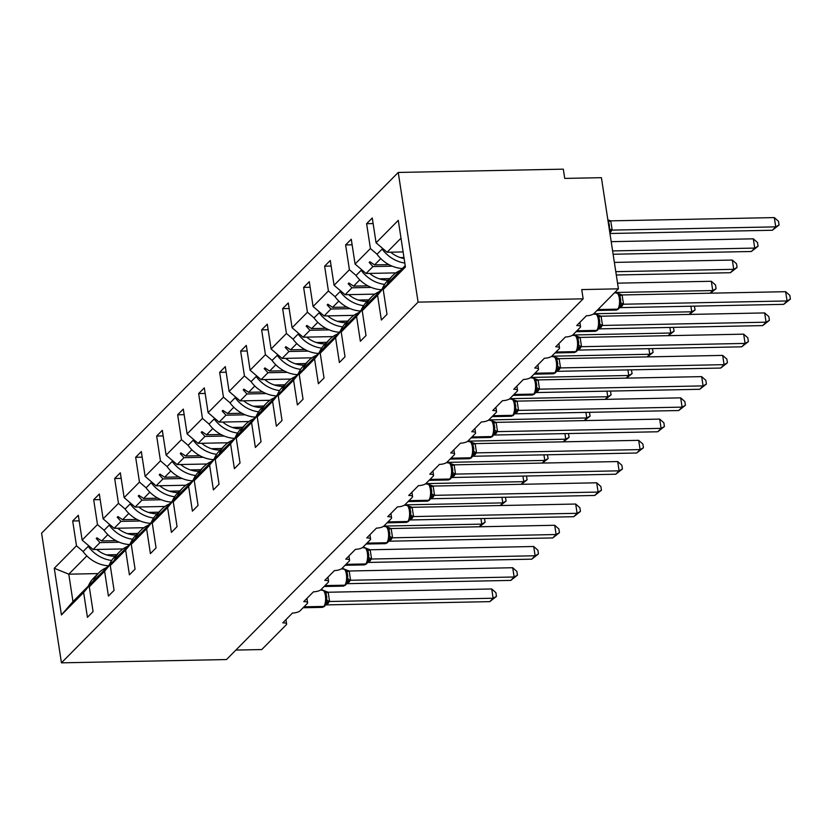 <?xml version="1.0" encoding="UTF-8"?>
<svg xmlns="http://www.w3.org/2000/svg" width="832" height="832" viewBox="0 0 832 832"><rect width="100%" height="100%" fill="white"/><g stroke="black" fill="none" stroke-linecap="round" stroke-linejoin="round"><path stroke-width="1.25" d="M398.247 172.453L563.306 169.156L564.73 178.412L601.411 177.684L618.415 288.839L581.734 289.578L583.149 298.834L418.09 302.13L398.247 172.453L41.6 533.166L61.443 662.844L418.09 302.13M618.415 288.839L593.923 313.612A5.918 1.862 -8.7 0 1 586.404 315.765L576.711 325.562A5.918 1.862 171.3 0 1 580.549 326.716A5.918 1.862 171.3 0 1 580.195 327.496L572.926 334.849A5.918 1.862 -8.7 0 1 565.406 337.002L555.714 346.798A5.918 1.862 171.3 0 1 559.551 347.942A5.918 1.862 171.3 0 1 559.198 348.733L551.928 356.086A5.918 1.862 -8.7 0 1 544.409 358.238L534.716 368.035A5.918 1.862 171.3 0 1 538.554 369.179A5.918 1.862 171.3 0 1 538.2 369.97L530.93 377.312A5.918 1.862 -8.7 0 1 523.411 379.465L513.729 389.272A5.918 1.862 171.3 0 1 517.556 390.416A5.918 1.862 171.3 0 1 517.202 391.196L509.943 398.549A5.918 1.862 -8.7 0 1 502.424 400.702L492.731 410.498A5.918 1.862 171.3 0 1 496.569 411.653A5.918 1.862 171.3 0 1 496.215 412.433L488.946 419.786A5.918 1.862 -8.7 0 1 481.426 421.938L471.734 431.735A5.918 1.862 171.3 0 1 475.571 432.879A5.918 1.862 171.3 0 1 475.218 433.67L467.948 441.022A5.918 1.862 -8.7 0 1 460.429 443.175L450.736 452.972A5.918 1.862 171.3 0 1 454.574 454.116A5.918 1.862 171.3 0 1 454.22 454.906L446.95 462.259A5.918 1.862 -8.7 0 1 439.431 464.402L429.738 474.209A5.918 1.862 171.3 0 1 433.576 475.353A5.918 1.862 171.3 0 1 433.222 476.143L425.963 483.486A5.918 1.862 -8.7 0 1 418.434 485.638L408.751 495.446A5.918 1.862 171.3 0 1 412.578 496.59A5.918 1.862 171.3 0 1 412.235 497.37L404.966 504.722A5.918 1.862 -8.7 0 1 397.446 506.875L387.754 516.672A5.918 1.862 171.3 0 1 391.591 517.816A5.918 1.862 171.3 0 1 391.238 518.606L383.968 525.959A5.918 1.862 -8.7 0 1 376.449 528.112L366.756 537.909A5.918 1.862 171.3 0 1 370.594 539.053A5.918 1.862 171.3 0 1 370.24 539.843L362.97 547.196A5.918 1.862 -8.7 0 1 355.451 549.338L345.758 559.146A5.918 1.862 171.3 0 1 349.596 560.29A5.918 1.862 171.3 0 1 349.242 561.08L341.973 568.422A5.918 1.862 -8.7 0 1 334.454 570.575L324.771 580.382A5.918 1.862 171.3 0 1 328.598 581.526A5.918 1.862 171.3 0 1 328.245 582.306L320.986 589.659A5.918 1.862 -8.7 0 1 313.466 591.812L303.774 601.609A5.918 1.862 171.3 0 1 307.611 602.763A5.918 1.862 171.3 0 1 307.258 603.543L299.988 610.896A5.918 1.862 -8.7 0 1 292.469 613.049L282.776 622.846A5.918 1.862 171.3 0 1 286.614 623.99L285.948 619.642M122.949 548.933L93.142 549.536L99.986 542.61L119.257 542.225M79.196 520.853L72.686 520.978L78.333 515.268L82.139 540.093L93.142 549.536M88.774 586.217L83.626 592.488L87.422 617.313L93.08 611.603L89.274 586.778L104.624 571.251L109.772 564.98M104.437 570.024L97.344 576.95L89.274 586.778M143.946 527.706L114.14 528.299L120.983 521.373L140.254 520.988M100.183 499.616L93.683 499.741L99.33 494.031L103.126 518.856L114.14 528.299M104.624 571.251L108.42 596.086L114.078 590.366L110.271 565.542L125.622 550.025L130.77 543.743M125.434 548.787L118.342 555.714L110.271 565.542M164.944 506.47L135.138 507.062L141.981 500.136L161.252 499.751M121.181 478.379L114.67 478.514L120.328 472.794L124.124 497.619L135.138 507.062M125.622 550.025L129.418 574.85L135.065 569.13L131.269 544.305L146.609 528.788L151.767 522.506M146.432 527.55L139.329 534.477L131.269 544.305M185.931 485.233L156.135 485.826L162.978 478.91L182.25 478.525M142.178 457.142L135.668 457.278L141.326 451.558L145.122 476.382L156.135 485.826M146.609 528.788L150.415 553.613L156.062 547.893L152.266 523.068L167.606 507.551L172.754 501.28M167.43 506.314L160.326 513.25L152.266 523.068M206.929 463.996L177.122 464.589L183.976 457.673L203.247 457.288M163.176 435.916L156.666 436.041L162.313 430.321L166.119 455.146L177.122 464.589M167.606 507.551L171.402 532.376L177.06 526.666L173.264 501.831L188.604 486.314L193.752 480.043M188.417 485.087L181.324 492.014L173.264 501.831M227.926 442.759L198.12 443.362L204.963 436.436L224.234 436.051M184.163 414.679L177.663 414.804L183.31 409.094L187.106 433.919L198.12 443.362M188.604 486.314L192.4 511.139L198.058 505.43L194.251 480.605L209.602 465.088L214.75 458.806M209.414 463.85L202.322 470.777L194.251 480.605M248.924 421.533L219.118 422.126L225.961 415.199L245.232 414.814M205.161 393.442L198.65 393.578L204.308 387.858L208.104 412.682L219.118 422.126M209.602 465.088L213.398 489.913L219.045 484.193L215.249 459.368L230.589 443.851L235.747 437.57M230.412 442.614L223.309 449.54L215.249 459.368M269.911 400.296L240.115 400.889L246.958 393.973L266.23 393.578M226.158 372.206L219.648 372.341L225.306 366.621L229.102 391.446L240.115 400.889M230.589 443.851L234.395 468.676L240.042 462.956L236.246 438.131L251.586 422.614L256.745 416.343M251.41 421.377L244.306 428.314L236.246 438.131M290.909 379.059L261.113 379.652L267.956 372.736L287.227 372.351M247.156 350.979L240.646 351.104L246.303 345.384L250.099 370.209L261.113 379.652M251.586 422.614L255.382 447.439L261.04 441.719L257.244 416.894L272.584 401.378L277.732 395.106M272.397 400.15L265.304 407.077L257.244 416.894M311.906 357.822L282.1 358.426L288.954 351.499L308.214 351.114M268.154 329.742L261.643 329.867L267.29 324.158L271.097 348.982L282.1 358.426M272.584 401.378L276.38 426.202L282.038 420.493L278.242 395.668L293.582 380.151L298.73 373.87M293.394 378.914L286.302 385.84L278.242 395.668M332.904 336.596L303.098 337.189L309.941 330.262L329.212 329.878M289.141 308.506L282.641 308.641L288.288 302.921L292.084 327.746L303.098 337.189M293.582 380.151L297.378 404.976L303.035 399.256L299.229 374.431L314.579 358.914L319.727 352.633M314.392 357.677L307.299 364.603L299.229 374.431M353.902 315.359L324.095 315.952L330.938 309.026L350.21 308.641M310.138 287.269L303.628 287.404L309.286 281.684L313.082 306.509L324.095 315.952M314.579 358.914L318.375 383.739L324.022 378.019L320.226 353.194L335.566 337.678L340.725 331.406M335.39 336.44L328.286 343.377L320.226 353.194M374.889 294.122L345.093 294.715L351.936 287.799L371.207 287.414M331.136 266.042L324.626 266.167L330.283 260.447L334.079 285.272L345.093 294.715M335.566 337.678L339.373 362.502L345.02 356.782L341.224 331.958L356.564 316.441L361.712 310.17M356.387 315.214L349.284 322.14L341.224 331.958M395.886 272.886L366.08 273.489L372.934 266.562L392.205 266.178M352.134 244.806L345.623 244.93L351.27 239.221L355.077 264.046L366.08 273.489M356.564 316.441L360.36 341.266L366.018 335.556L362.222 310.731L377.562 295.214L381.358 320.039L387.015 314.319L383.209 289.494L405.423 267.03L398.278 220.345L376.074 242.809L387.078 252.252L401.003 238.17M377.374 293.977L370.282 300.903L362.222 310.731M403.104 251.93L387.078 252.252M376.074 242.809L372.268 217.984L366.621 223.704L370.417 248.529L377.062 254.218M405.194 265.585L391.279 279.666L383.209 289.494M235.872 650.073L261.768 649.553L286.26 624.78A5.918 1.862 171.3 0 0 286.614 623.99M98.051 573.581L68.786 574.174L72.977 601.588L61.422 614.952L54.278 568.266L76.482 545.802L72.686 520.978M76.482 545.802L83.127 551.502M116.75 554.663L106.392 554.871M82.139 540.093L97.479 524.576L93.683 499.741M97.479 524.576L104.114 530.265M137.748 533.426L127.39 533.634M103.126 518.856L118.477 503.339L114.67 478.514M118.477 503.339L125.112 509.028M158.746 512.19L148.387 512.398M124.124 497.619L139.464 482.102L135.668 457.278M139.464 482.102L146.11 487.802M179.743 490.963L169.385 491.171M145.122 476.382L160.462 460.866L156.666 436.041M160.462 460.866L167.107 466.565M200.741 469.726L190.372 469.934M166.119 455.146L181.459 439.629L177.663 414.804M181.459 439.629L188.105 445.328M221.728 448.49L211.37 448.698M187.106 433.919L202.457 418.402L198.65 393.578M202.457 418.402L209.092 424.091M242.726 427.253L232.367 427.461M208.104 412.682L223.454 397.166L219.648 372.341M223.454 397.166L230.09 402.865M263.723 406.026L253.365 406.234M229.102 391.446L244.442 375.929L240.646 351.104M244.442 375.929L251.087 381.628M284.721 384.79L274.362 384.998M250.099 370.209L265.439 354.692L261.643 329.867M265.439 354.692L272.085 360.391L277.867 354.786M305.718 363.553L295.35 363.761M271.097 348.982L286.437 333.466L282.641 308.641M286.437 333.466L293.072 339.154M326.706 342.316L316.347 342.524M292.084 327.746L307.434 312.229L303.628 287.404M307.434 312.229L314.07 317.918M347.703 321.09L337.345 321.298M313.082 306.509L328.422 290.992L324.626 266.167M328.422 290.992L335.067 296.691M368.701 299.853L358.342 300.061M334.079 285.272L349.419 269.755L345.623 244.93M349.419 269.755L356.065 275.454M389.698 278.616L379.33 278.824M61.422 614.952L83.626 592.488M355.077 264.046L370.417 248.529M115.939 540.654L101.639 540.935L107.848 534.664M104.187 570.024L109.377 564.772L110.448 565.323M101.639 540.935L96.918 537.805L96.242 538.481L99.986 542.61M136.926 519.418L122.637 519.698L128.846 513.427M125.185 548.787L130.374 543.546M122.637 519.698L117.915 516.568L117.239 517.244L120.983 521.373M157.924 498.181L143.634 498.472L149.843 492.19M146.172 527.561L151.372 522.309M143.634 498.472L138.913 495.331L138.237 496.007L141.981 500.136M178.922 476.944L164.632 477.235L170.83 470.964M167.17 506.324L172.359 501.072M164.632 477.235L159.9 474.094L159.234 474.781L162.978 478.91M199.919 455.718L185.63 455.998L191.828 449.727M188.167 485.087L193.357 479.835M185.63 455.998L180.898 452.868L180.232 453.544L183.976 457.673M220.917 434.481L206.617 434.762L212.826 428.49M209.165 463.85L214.354 458.609L215.426 459.16M206.617 434.762L201.895 431.631L201.219 432.307L204.963 436.436M241.904 413.244L227.614 413.535L233.823 407.254M230.162 442.624L235.352 437.372M227.614 413.535L222.893 410.394L222.217 411.07L225.961 415.199M262.902 392.007L248.612 392.298L254.81 386.017M251.15 421.387L256.35 416.135M248.612 392.298L243.89 389.158L243.214 389.844L246.958 393.973M283.899 370.781L269.61 371.062L275.808 364.79M272.147 400.15L277.337 394.898L278.408 395.45M269.61 371.062L264.878 367.921L264.212 368.607L267.956 372.736M304.897 349.544L290.597 349.825L296.806 343.554M293.145 378.914L298.334 373.662L299.406 374.223M290.597 349.825L285.875 346.694L285.199 347.37L288.954 351.499M325.894 328.307L311.594 328.588L317.803 322.317M314.142 357.687L319.332 352.435M311.594 328.588L306.873 325.458L306.197 326.134L309.941 330.262M346.882 307.07L332.592 307.362L338.801 301.08M335.14 336.45L340.33 331.198M332.592 307.362L327.87 304.221L327.194 304.907L330.938 309.026M367.879 285.844L353.59 286.125L359.788 279.854M356.127 315.214L361.327 309.962M353.59 286.125L348.858 282.984L348.192 283.67L351.936 287.799M388.877 264.607L374.587 264.888L380.786 258.617M403.967 257.514L400.327 257.587M377.125 293.977L382.314 288.725L383.386 289.286M382.71 288.933L377.562 295.214M374.587 264.888L369.855 261.758L369.19 262.434L372.934 266.562M373.121 223.569L366.621 223.704M54.278 568.266L68.786 574.174L86.85 555.901M72.977 601.588L88.379 586.009M61.443 662.844L226.502 659.547L583.149 298.834M370.833 262.402L369.19 262.434M349.835 283.639L348.192 283.67M328.838 304.866L327.194 304.907M307.85 326.102L306.197 326.134M286.853 347.339L285.199 347.37M265.855 368.576L264.212 368.607M244.858 389.802L243.214 389.844M223.87 411.039L222.217 411.07M202.873 432.276L201.219 432.307M181.875 453.513L180.232 453.544M160.878 474.75L159.234 474.781M139.88 495.976L138.237 496.007M118.893 517.213L117.239 517.244M97.895 538.45L96.242 538.481M774.311 217.589L778.492 221.291L779.064 224.994L772.366 230.256L775.726 226.855L774.311 217.589L610.761 220.854L612.186 230.048A4.347 1.789 9 0 1 609.419 228.238L609.263 224.567L607.974 220.574M608.535 221.728L608.348 221.291A4.347 0.811 -25.1 0 0 610.792 220.927M779.064 224.994L775.726 226.855L612.009 230.121L609.835 232.752M772.366 230.256L609.95 233.501M607.859 219.877L610.761 220.854M612.009 230.121L609.502 230.599M404.81 263.078A31.585 27.622 -135.3 0 1 382.138 249.08L382.845 248.612M402.303 268.518A31.585 27.622 -135.3 0 1 377.021 254.259L382.138 249.08M404.123 258.554A26.842 23.483 -135.3 0 1 390.666 252.179M785.647 291.689L789.838 295.402L790.4 299.104L787.072 300.955L783.702 304.356L619.986 307.632L623.355 304.221L787.072 300.955L785.647 291.689L622.097 294.954L623.522 304.221M619.133 308.079A1.976 1.726 -135.3 0 1 618.769 308.682L619.882 306.946L620.766 300.04L619.882 295.828L617.864 293.394L622.097 294.954M618.249 293.405L614.567 292.729M619.642 304.98L623.355 304.221M790.4 299.104L783.702 304.356M400.525 270.317A31.585 27.622 44.7 0 0 392.631 275.652L387.514 280.821A31.585 27.622 44.7 0 0 382.294 288.714L387.889 283.795M392.631 275.652A31.585 27.622 44.7 0 0 387.41 283.546M764.65 312.926L768.841 316.638L769.402 320.33L766.074 322.192L762.705 325.593L598.988 328.869L602.358 325.458L766.074 322.192L764.65 312.926L601.099 316.191L602.524 325.458M598.146 329.316A1.976 1.726 -135.3 0 1 597.771 329.919L598.884 328.182L599.768 321.266L598.697 316.628L596.877 314.631L601.099 316.191M598.884 317.065L599.768 321.35M597.251 314.642L593.486 313.966M598.645 326.206L602.358 325.458M769.402 320.33L762.705 325.593M379.527 291.543A31.585 27.622 44.7 0 0 371.634 296.889L366.517 302.058A31.585 27.622 44.7 0 0 361.296 309.951L362.388 310.513M371.634 296.889A31.585 27.622 44.7 0 0 366.413 304.782L361.296 309.951M743.662 334.162L747.843 337.865L748.405 341.567L745.077 343.418L741.707 346.83L577.99 350.095L581.36 346.694L745.077 343.418L743.662 334.162L580.112 337.428L581.526 346.694M577.148 350.542A1.976 1.726 -135.3 0 1 576.774 351.156L577.886 349.419L578.781 342.586L577.876 338.27L575.879 335.868L580.112 337.428M576.254 335.878L572.489 335.202M577.647 347.443L581.36 346.694M748.405 341.567L741.707 346.83M358.54 312.78A31.585 27.622 44.7 0 0 350.636 318.115L345.519 323.294A31.585 27.622 44.7 0 0 340.298 331.188L341.401 331.75M350.636 318.115A31.585 27.622 44.7 0 0 345.415 326.009L340.298 331.188M758.066 246.23L754.728 248.082L753.314 238.826L757.494 242.528L758.066 246.23L751.369 251.493L754.728 248.082L612.612 250.921M753.314 238.826L611.198 241.665M751.369 251.493L613.122 254.249M384.592 284.409A31.585 27.622 -135.3 0 1 361.14 270.317L361.847 269.849M381.306 289.754A31.585 27.622 -135.3 0 1 356.023 275.496L361.14 270.317M388.138 280.186A26.842 23.483 -135.3 0 1 369.668 273.416M737.069 267.467L733.741 269.318L732.316 260.052L736.507 263.765L737.069 267.467L730.371 272.719L733.741 269.318L615.784 271.679M732.316 260.052L614.37 262.413M730.371 272.719L616.294 274.997M363.594 305.646A31.585 27.622 -135.3 0 1 340.142 291.554L340.85 291.086M360.308 310.991A31.585 27.622 -135.3 0 1 335.026 296.722L340.142 291.554M367.151 301.423A26.842 23.483 -135.3 0 1 348.681 294.642M722.665 355.399L726.846 359.102L727.418 362.804L724.079 364.655L720.72 368.056L557.003 371.332L560.529 367.921L724.079 364.655L722.665 355.399L559.114 358.665L560.529 367.921M556.15 371.779A1.976 1.726 -135.3 0 1 555.776 372.393L556.889 370.646L557.783 363.813L556.878 359.497L554.882 357.105L559.114 358.665M555.256 357.105L551.502 356.439M556.65 368.68L560.362 367.931M727.418 362.804L720.72 368.056M337.542 334.017A31.585 27.622 44.7 0 0 329.638 339.352L324.532 344.521A31.585 27.622 44.7 0 0 319.311 352.414L320.403 352.986M329.638 339.352A31.585 27.622 44.7 0 0 324.418 347.246L319.311 352.414M701.667 376.626L705.848 380.338L706.42 384.041L703.082 385.892L699.722 389.293L536.006 392.569L539.375 389.158L703.082 385.892L701.667 376.626L538.117 379.902L539.531 389.158M535.153 393.016A1.976 1.726 -135.3 0 1 534.789 393.63L535.902 391.882L536.786 385.05L535.714 380.338L533.884 378.331L538.117 379.902M534.258 378.342L530.504 377.676M535.662 389.917L539.375 389.158M706.42 384.041L699.722 389.293M316.545 355.254A31.585 27.622 44.7 0 0 308.651 360.589L303.534 365.758A31.585 27.622 44.7 0 0 298.314 373.651L303.909 368.732M308.651 360.589A31.585 27.622 44.7 0 0 303.43 368.482M710.122 293.197L712.743 290.555L614.786 292.51M711.329 281.289L715.51 285.002L716.071 288.704L712.743 290.555L711.329 281.289L617.552 283.161M716.071 288.704L710.424 293.197M342.597 326.882A31.585 27.622 -135.3 0 1 319.145 312.79L319.852 312.322M339.31 332.228A31.585 27.622 -135.3 0 1 314.038 317.959L319.145 312.79M346.154 322.66A26.842 23.483 -135.3 0 1 327.683 315.879M689.125 314.434L691.746 311.792L593.778 313.747M694.408 306.145L695.084 309.93L691.746 311.792L690.893 306.207M695.084 309.93L689.426 314.434M321.599 348.119A31.585 27.622 -135.3 0 1 298.158 334.027L298.865 333.549M318.313 353.454A31.585 27.622 -135.3 0 1 293.041 339.196L298.158 334.027M325.156 343.886A26.842 23.483 -135.3 0 1 306.686 337.116M680.67 397.862L684.861 401.575L685.422 405.267L682.094 407.129L678.725 410.53L515.008 413.806L518.378 410.394L682.094 407.129L680.67 397.862L517.119 401.128L518.544 410.394M514.155 414.253A1.976 1.726 -135.3 0 1 513.791 414.856L514.904 413.119L515.788 406.214L514.717 401.565L512.897 399.568L517.119 401.128M513.271 399.578L509.506 398.902M514.665 411.154L518.378 410.394M685.422 405.267L678.725 410.53M295.547 376.48A31.585 27.622 44.7 0 0 287.654 381.826L282.537 386.994A31.585 27.622 44.7 0 0 277.316 394.888L282.911 389.969M287.654 381.826A31.585 27.622 44.7 0 0 282.433 389.719M668.138 335.67L670.748 333.018L572.78 334.984M673.41 327.371L674.086 331.167L670.748 333.018L669.895 327.444M674.086 331.167L668.429 335.66M300.602 369.346A31.585 27.622 -135.3 0 1 277.16 355.254M297.326 374.691A31.585 27.622 -135.3 0 1 272.043 360.433M304.158 365.123A26.842 23.483 -135.3 0 1 285.688 358.353M659.682 419.099L663.863 422.802L664.425 426.504L661.097 428.366L657.727 431.766L494.01 435.032L497.38 431.631L661.097 428.366L659.682 419.099L496.132 422.365L497.546 431.631M493.168 435.479A1.976 1.726 -135.3 0 1 492.794 436.093L493.906 434.356L494.79 427.44L493.719 422.802L491.899 420.805L496.132 422.365M493.906 423.238L494.79 427.523M492.274 420.815L488.509 420.139M493.667 432.38L497.38 431.631M664.425 426.504L657.727 431.766M274.55 397.717A31.585 27.622 44.7 0 0 266.656 403.052L261.539 408.231A31.585 27.622 44.7 0 0 256.318 416.125L257.41 416.686M266.656 403.052A31.585 27.622 44.7 0 0 261.435 410.946L256.318 416.125M647.14 356.907L649.761 354.255L551.793 356.21M652.423 348.608L653.089 352.404L649.761 354.255L648.898 348.681M653.089 352.404L647.442 356.897M279.614 390.582A31.585 27.622 -135.3 0 1 256.162 376.49L256.87 376.022M276.328 395.928A31.585 27.622 -135.3 0 1 251.046 381.659L256.162 376.49M283.171 386.36A26.842 23.483 -135.3 0 1 264.701 379.59M638.685 440.336L642.866 444.038L643.438 447.741L640.099 449.592L636.74 453.003L473.023 456.269L476.382 452.868L640.099 449.592L638.685 440.336L475.134 443.602L476.549 452.868M472.17 456.716A1.976 1.726 -135.3 0 1 471.796 457.33L472.909 455.582L473.803 448.76L472.898 444.434L470.902 442.042L475.134 443.602M471.276 442.042L467.511 441.376M472.67 453.617L476.382 452.868M643.438 447.741L636.74 453.003M253.562 418.954A31.585 27.622 44.7 0 0 245.658 424.289L240.542 429.468A31.585 27.622 44.7 0 0 235.321 437.362L236.423 437.923M245.658 424.289A31.585 27.622 44.7 0 0 240.438 432.182L235.321 437.362M626.142 378.134L628.763 375.492L530.795 377.447M631.426 369.845L632.091 373.641L628.763 375.492L627.91 369.918M632.091 373.641L626.444 378.134M258.617 411.819A31.585 27.622 -135.3 0 1 235.165 397.727L235.872 397.259M255.33 417.165A31.585 27.622 -135.3 0 1 230.048 402.896L235.165 397.727M262.174 407.597A26.842 23.483 -135.3 0 1 243.703 400.816M617.687 461.562L621.868 465.275L622.44 468.978L619.102 470.829L615.742 474.23L452.026 477.506L455.395 474.094L619.102 470.829L617.687 461.562L454.137 464.838L455.551 474.094M451.173 477.953A1.976 1.726 -135.3 0 1 450.809 478.566L451.911 476.819L452.806 469.986L451.734 465.275L449.904 463.278L454.137 464.838M450.278 463.278L446.524 462.613M451.682 474.854L455.395 474.094M622.44 468.978L615.742 474.23M232.565 440.19A31.585 27.622 44.7 0 0 224.661 445.526L219.554 450.694A31.585 27.622 44.7 0 0 214.334 458.588L219.929 453.669M224.661 445.526A31.585 27.622 44.7 0 0 219.44 453.419M605.145 399.37L607.766 396.729L509.798 398.684M610.428 391.082L611.094 394.867L607.766 396.729L606.913 391.154M611.094 394.867L605.446 399.37M237.619 433.056A31.585 27.622 -135.3 0 1 214.167 418.964L214.885 418.496M234.333 438.391A31.585 27.622 -135.3 0 1 209.061 424.133L214.167 418.964M241.176 428.823A26.842 23.483 -135.3 0 1 222.706 422.053M596.69 482.799L600.881 486.512L601.442 490.214L598.114 492.066L594.745 495.466L431.028 498.742L434.398 495.331L598.114 492.066L596.69 482.799L433.139 486.065L434.564 495.331M430.175 499.19A1.976 1.726 -135.3 0 1 429.811 499.793L430.924 498.056L431.808 491.15L430.737 486.502L428.906 484.505L433.139 486.065M430.924 486.938L431.808 491.223M429.291 484.515L425.526 483.839M430.685 496.09L434.398 495.331M601.442 490.214L594.745 495.466M211.567 461.417A31.585 27.622 44.7 0 0 203.674 466.762L198.557 471.931A31.585 27.622 44.7 0 0 193.336 479.825L194.428 480.386M203.674 466.762A31.585 27.622 44.7 0 0 198.453 474.656L193.336 479.825M584.158 420.607L586.768 417.955L488.8 419.921M589.43 412.318L590.106 416.104L586.768 417.955L585.915 412.381M590.106 416.104L584.449 420.597M216.622 454.293A31.585 27.622 -135.3 0 1 193.18 440.19L193.887 439.722M213.346 459.628A31.585 27.622 -135.3 0 1 188.063 445.37L193.18 440.19M220.178 450.06A26.842 23.483 -135.3 0 1 201.708 443.29M575.692 504.036L579.883 507.738L580.445 511.441L577.117 513.302L573.747 516.703L410.03 519.969L413.4 516.568L577.117 513.302L575.692 504.036L412.142 507.302L413.566 516.568M409.926 519.303L410.81 512.377L409.916 508.144L407.919 505.742L412.142 507.302M408.294 505.752L404.529 505.076M409.687 517.317L413.4 516.568M580.445 511.441L573.747 516.703M190.57 482.654A31.585 27.622 44.7 0 0 182.676 487.989L177.559 493.168A31.585 27.622 44.7 0 0 172.338 501.062L173.43 501.623M182.676 487.989A31.585 27.622 44.7 0 0 177.455 495.882L172.338 501.062M563.16 441.844L565.77 439.192L467.813 441.147M568.443 433.545L569.109 437.341L565.77 439.192L564.918 433.618M569.109 437.341L563.451 441.834M195.624 475.519A31.585 27.622 -135.3 0 1 172.182 461.427L172.89 460.959M192.348 480.865A31.585 27.622 -135.3 0 1 167.066 466.606L172.182 461.427M199.181 471.297A26.842 23.483 -135.3 0 1 180.71 464.526M554.705 525.273L558.886 528.975L559.447 532.678L556.119 534.529L552.75 537.94L389.033 541.206L392.402 537.805L556.119 534.529L554.705 525.273L391.154 528.538L392.569 537.805M388.19 541.653A1.976 1.726 -135.3 0 1 387.816 542.266L388.929 540.53L389.823 533.697L388.918 529.381L386.922 526.978L391.154 528.538M387.296 526.978L383.531 526.313M388.69 538.554L392.402 537.805M559.447 532.678L552.75 537.94M169.582 503.89A31.585 27.622 44.7 0 0 161.678 509.226L156.562 514.405A31.585 27.622 44.7 0 0 151.341 522.298L152.433 522.86M161.678 509.226A31.585 27.622 44.7 0 0 156.458 517.119L151.341 522.298M542.162 463.07L544.783 460.429L446.815 462.384M547.446 454.782L548.111 458.578L544.783 460.429L543.93 454.854M548.111 458.578L542.464 463.07M174.637 496.756A31.585 27.622 -135.3 0 1 151.185 482.664L151.892 482.196M171.35 502.102A31.585 27.622 -135.3 0 1 146.068 487.833L151.185 482.664M178.194 492.534A26.842 23.483 -135.3 0 1 159.723 485.753M533.707 546.499L537.888 550.212L538.46 553.914L535.122 555.766L531.762 559.166L368.046 562.442L371.571 559.031L535.122 555.766L533.707 546.499L370.157 549.775L371.571 559.031M367.193 562.89A1.976 1.726 -135.3 0 1 366.818 563.503L367.931 561.756L368.826 554.923L367.921 550.607L365.924 548.215L370.157 549.775M366.298 548.215L362.544 547.55M367.692 559.79L371.405 559.042M538.46 553.914L531.762 559.166M148.585 525.127A31.585 27.622 44.7 0 0 140.681 530.462L135.574 535.631A31.585 27.622 44.7 0 0 130.354 543.525L131.446 544.097M140.681 530.462A31.585 27.622 44.7 0 0 135.46 538.356L130.354 543.525M521.165 484.307L523.786 481.666L425.818 483.621M526.448 476.018L527.114 479.804L523.786 481.666L522.933 476.091M527.114 479.804L521.466 484.307M153.639 517.993A31.585 27.622 -135.3 0 1 130.187 503.901L130.894 503.433M150.353 523.328A31.585 27.622 -135.3 0 1 125.081 509.07L130.187 503.901M157.196 513.76A26.842 23.483 -135.3 0 1 138.726 506.99M512.71 567.736L516.89 571.449L517.462 575.151L514.124 577.002L510.765 580.403L347.048 583.679L350.418 580.268L514.124 577.002L512.71 567.736L349.159 571.002L350.574 580.268M347.006 582.785L347.818 576.087L346.757 571.438L344.926 569.442L349.159 571.002M345.301 569.452L341.546 568.786M346.705 581.027L350.418 580.268M517.462 575.151L510.765 580.403M127.587 546.364A31.585 27.622 44.7 0 0 119.694 551.699L114.577 556.868A31.585 27.622 44.7 0 0 109.356 564.762L114.951 559.842M119.694 551.699A31.585 27.622 44.7 0 0 114.473 559.593M500.167 505.544L502.788 502.892L404.82 504.858M505.45 497.255L506.126 501.041L502.788 502.892L501.935 497.318M506.126 501.041L500.469 505.534M132.642 539.23A31.585 27.622 -135.3 0 1 109.2 525.127L109.907 524.659M129.355 544.565A31.585 27.622 -135.3 0 1 104.083 530.306L109.2 525.127M136.198 534.997A26.842 23.483 -135.3 0 1 117.728 528.226M491.712 588.973L495.903 592.675L496.465 596.378L493.137 598.239L489.767 601.64L326.05 604.906L329.42 601.505L493.137 598.239L491.712 588.973L328.162 592.238L329.586 601.505M325.198 605.363A1.976 1.726 -135.3 0 1 324.834 605.966L325.946 604.23L326.83 597.314L325.759 592.675L323.939 590.678L328.162 592.238M324.314 590.689L320.549 590.013M325.707 602.254L329.42 601.505M496.465 596.378L489.767 601.64M106.59 567.59A31.585 27.622 44.7 0 0 98.696 572.936L93.579 578.105A31.585 27.622 44.7 0 0 88.358 585.998L89.45 586.56M98.696 572.936A31.585 27.622 44.7 0 0 93.475 580.83L88.358 585.998M479.18 526.781L481.79 524.129L383.822 526.084M484.453 518.482L485.129 522.278L481.79 524.129L480.938 518.554M485.129 522.278L479.471 526.77M111.644 560.456A31.585 27.622 -135.3 0 1 88.202 546.364L88.91 545.896M108.368 565.802A31.585 27.622 -135.3 0 1 83.086 551.543L88.202 546.364M115.201 556.234A26.842 23.483 -135.3 0 1 96.73 549.463M611.073 231.608A4.347 3.796 44.7 0 0 609.7 231.889M610.667 232.014A4.347 3.796 44.7 0 0 609.742 232.149M597.542 309.951L617.646 309.15A1.976 1.726 -135.3 0 0 618.769 308.682L616.19 310.076A8.486 3.141 -91.1 0 0 617.24 309.556A1.976 1.726 44.7 0 0 618.54 308.87M597.948 309.546L617.646 309.15A8.486 3.141 -91.1 0 0 619.32 298.262A8.486 3.141 -91.1 0 0 616.262 292.698M619.954 306.79A4.347 3.796 -135.3 0 1 622.014 306.124M620.038 306.654A4.347 3.796 -135.3 0 1 622.409 305.708M620.755 302.349A4.347 1.789 -171 0 0 623.532 304.148M619.694 295.402A4.347 0.811 154.9 0 0 622.138 295.038M576.545 331.188L596.648 330.387A1.976 1.726 -135.3 0 0 597.771 329.919L595.202 331.313A8.486 3.141 -91.1 0 0 596.242 330.793A1.976 1.726 44.7 0 0 597.553 330.106M576.95 330.782L596.648 330.387A8.486 3.141 -91.1 0 0 598.322 319.498A8.486 3.141 -91.1 0 0 595.265 313.934M598.957 328.026A4.347 3.796 -135.3 0 1 601.016 327.35M599.04 327.891A4.347 3.796 -135.3 0 1 601.422 326.945M599.758 323.586A4.347 1.789 -171 0 0 602.534 325.385M598.697 316.628A4.347 0.811 154.9 0 0 601.141 316.264M555.547 352.425L575.65 351.624A1.976 1.726 -135.3 0 0 576.774 351.156L574.205 352.55A8.486 3.141 -91.1 0 0 575.255 352.03A1.976 1.726 44.7 0 0 576.555 351.343M555.953 352.019L575.65 351.624A8.486 3.141 -91.1 0 0 577.335 340.725A8.486 3.141 -91.1 0 0 574.267 335.171M577.959 349.263A4.347 3.796 -135.3 0 1 580.018 348.587M578.042 349.118A4.347 3.796 -135.3 0 1 580.424 348.182M578.76 344.812A4.347 1.789 -171 0 0 581.537 346.611M577.699 337.865A4.347 0.811 154.9 0 0 580.143 337.501M534.55 373.662L554.663 372.85A1.976 1.726 -135.3 0 0 555.776 372.393L553.207 373.786A8.486 3.141 -91.1 0 0 554.258 373.266A1.976 1.726 44.7 0 0 555.558 372.58M534.955 373.246L554.663 372.85A8.486 3.141 -91.1 0 0 556.338 361.962A8.486 3.141 -91.1 0 0 553.27 356.398M556.962 370.5A4.347 3.796 -135.3 0 1 559.021 369.824M557.045 370.354A4.347 3.796 -135.3 0 1 559.426 369.418M557.773 366.049A4.347 1.789 -171 0 0 560.539 367.848M556.702 359.102A4.347 0.811 154.9 0 0 559.146 358.738M513.562 394.888L533.666 394.087A1.976 1.726 -135.3 0 0 534.789 393.63L532.21 395.023A8.486 3.141 -91.1 0 0 533.26 394.503A1.976 1.726 44.7 0 0 534.56 393.806M513.958 394.482L533.666 394.087A8.486 3.141 -91.1 0 0 535.34 383.198A8.486 3.141 -91.1 0 0 532.272 377.634M535.964 391.726A4.347 3.796 -135.3 0 1 538.023 391.061M536.047 391.591A4.347 3.796 -135.3 0 1 538.429 390.645M536.775 387.286A4.347 1.789 -171 0 0 539.552 389.085M535.714 380.338A4.347 0.811 154.9 0 0 538.158 379.974M492.565 416.125L512.668 415.324A1.976 1.726 -135.3 0 0 513.791 414.856L511.212 416.25A8.486 3.141 -91.1 0 0 512.262 415.73A1.976 1.726 44.7 0 0 513.573 415.043M492.97 415.719L512.668 415.324A8.486 3.141 -91.1 0 0 514.342 404.435A8.486 3.141 -91.1 0 0 511.285 398.871M514.977 412.963A4.347 3.796 -135.3 0 1 517.036 412.287M515.06 412.828A4.347 3.796 -135.3 0 1 517.442 411.882M515.778 408.522A4.347 1.789 -171 0 0 518.554 410.322M514.717 401.565A4.347 0.811 154.9 0 0 517.161 401.201M471.567 437.362L491.67 436.561A1.976 1.726 -135.3 0 0 492.794 436.093L490.225 437.486A8.486 3.141 -91.1 0 0 491.275 436.966A1.976 1.726 44.7 0 0 492.575 436.28M471.973 436.956L491.67 436.561A8.486 3.141 -91.1 0 0 493.345 425.662A8.486 3.141 -91.1 0 0 490.287 420.108M493.979 434.2A4.347 3.796 -135.3 0 1 496.038 433.524M494.062 434.054A4.347 3.796 -135.3 0 1 496.444 433.118M494.78 429.749A4.347 1.789 -171 0 0 497.557 431.558M493.719 422.802A4.347 0.811 154.9 0 0 496.163 422.438M450.57 458.598L470.683 457.798A1.976 1.726 -135.3 0 0 471.796 457.33L469.227 458.723A8.486 3.141 -91.1 0 0 470.278 458.203A1.976 1.726 44.7 0 0 471.578 457.517M450.975 458.182L470.683 457.798A8.486 3.141 -91.1 0 0 472.358 446.898A8.486 3.141 -91.1 0 0 469.29 441.345M472.982 455.437A4.347 3.796 -135.3 0 1 475.041 454.761M473.065 455.291A4.347 3.796 -135.3 0 1 475.446 454.355M473.793 450.986A4.347 1.789 -171 0 0 476.559 452.785M472.722 444.038A4.347 0.811 154.9 0 0 475.166 443.674M429.572 479.825L449.686 479.024A1.976 1.726 -135.3 0 0 450.809 478.566L448.23 479.96A8.486 3.141 -91.1 0 0 449.28 479.44A1.976 1.726 44.7 0 0 450.58 478.743M429.978 479.419L449.686 479.024A8.486 3.141 -91.1 0 0 451.36 468.135A8.486 3.141 -91.1 0 0 448.292 462.571M451.984 476.674A4.347 3.796 -135.3 0 1 454.043 475.998M452.067 476.528A4.347 3.796 -135.3 0 1 454.449 475.592M452.795 472.222A4.347 1.789 -171 0 0 455.562 474.022M451.734 465.275A4.347 0.811 154.9 0 0 454.168 464.911M408.585 501.062L428.688 500.261A1.976 1.726 -135.3 0 0 429.811 499.793L427.232 501.186A8.486 3.141 -91.1 0 0 428.282 500.666A1.976 1.726 44.7 0 0 429.582 499.98M408.99 500.656L428.688 500.261A8.486 3.141 -91.1 0 0 430.362 489.372A8.486 3.141 -91.1 0 0 427.305 483.808M430.997 497.9A4.347 3.796 -135.3 0 1 433.056 497.234M430.986 497.848L431.101 497.723A4.347 3.796 -135.3 0 1 433.451 496.818M431.798 493.459A4.347 1.789 -171 0 0 434.574 495.258M430.737 486.502A4.347 0.811 154.9 0 0 433.181 486.148M409.178 520.416A1.976 1.726 -135.3 0 1 408.814 521.03L406.245 522.423A8.486 3.141 -91.1 0 0 407.285 521.903A1.976 1.726 44.7 0 0 408.595 521.217M387.587 522.298L407.69 521.498A8.486 3.141 -91.1 0 0 409.365 510.598A8.486 3.141 -91.1 0 0 406.307 505.045M409.999 519.074L408.814 521.03A1.976 1.726 -135.3 0 1 407.69 521.498L387.993 521.893M409.999 519.137A4.347 3.796 -135.3 0 1 412.058 518.461M410.082 518.991A4.347 3.796 -135.3 0 1 412.464 518.055M410.8 514.686A4.347 1.789 -171 0 0 413.577 516.495M409.739 507.738A4.347 0.811 154.9 0 0 412.183 507.374M366.59 543.535L386.693 542.734A1.976 1.726 -135.3 0 0 387.816 542.266L385.247 543.66A8.486 3.141 -91.1 0 0 386.298 543.14A1.976 1.726 44.7 0 0 387.598 542.454M366.995 543.119L386.693 542.734A8.486 3.141 -91.1 0 0 388.367 531.835A8.486 3.141 -91.1 0 0 385.31 526.282M389.002 540.374A4.347 3.796 -135.3 0 1 391.061 539.698M389.085 540.228A4.347 3.796 -135.3 0 1 391.466 539.292M389.802 535.922A4.347 1.789 -171 0 0 392.579 537.722M388.742 528.975A4.347 0.811 154.9 0 0 391.186 528.611M345.592 564.762L365.706 563.961A1.976 1.726 -135.3 0 0 366.818 563.503L364.25 564.897A8.486 3.141 -91.1 0 0 365.3 564.377A1.976 1.726 44.7 0 0 366.6 563.68M345.998 564.356L365.706 563.961A8.486 3.141 -91.1 0 0 367.38 553.072A8.486 3.141 -91.1 0 0 364.312 547.508M368.004 561.61A4.347 3.796 -135.3 0 1 370.063 560.934M368.004 561.548L368.118 561.423A4.347 3.796 -135.3 0 1 370.469 560.529M368.815 557.159A4.347 1.789 -171 0 0 371.582 558.958M367.744 550.212A4.347 0.811 154.9 0 0 370.188 549.848M346.195 584.126A1.976 1.726 -135.3 0 1 345.831 584.73L343.252 586.123A8.486 3.141 -91.1 0 0 344.302 585.603A1.976 1.726 44.7 0 0 345.602 584.917M324.605 585.998L344.708 585.198A8.486 3.141 -91.1 0 0 346.382 574.309A8.486 3.141 -91.1 0 0 343.314 568.745M346.934 582.993L345.831 584.73A1.976 1.726 -135.3 0 1 344.708 585.198L325 585.593M347.006 582.837A4.347 3.796 -135.3 0 1 349.066 582.171M347.09 582.702A4.347 3.796 -135.3 0 1 349.471 581.755M347.818 578.396A4.347 1.789 -171 0 0 350.594 580.195M346.757 571.438A4.347 0.811 154.9 0 0 349.19 571.085M303.607 607.235L323.71 606.434A1.976 1.726 -135.3 0 0 324.834 605.966L322.254 607.36A8.486 3.141 -91.1 0 0 323.305 606.84A1.976 1.726 44.7 0 0 324.615 606.154M304.013 606.83L323.71 606.434A8.486 3.141 -91.1 0 0 325.385 595.546A8.486 3.141 -91.1 0 0 322.327 589.982M326.019 604.074A4.347 3.796 -135.3 0 1 328.078 603.398M326.102 603.928A4.347 3.796 -135.3 0 1 328.474 602.992M326.82 599.633A4.347 1.789 -171 0 0 329.597 601.432M325.759 592.675A4.347 0.811 154.9 0 0 328.203 592.311M580.549 326.716L579.883 322.358M559.551 347.942L558.886 343.595M538.554 369.179L537.888 364.832M517.556 390.416L516.89 386.069M496.569 411.653L495.903 407.295M475.571 432.879L474.906 428.532M454.574 454.116L453.908 449.769M433.576 475.353L432.91 471.006M412.578 496.59L411.913 492.232M391.591 517.816L390.926 513.469M370.594 539.053L369.928 534.706M349.596 560.29L348.93 555.942M328.598 581.526L327.933 577.169M307.611 602.763L306.935 598.406M609.419 226.013L608.525 221.697M616.19 310.076L597.033 310.461M620.766 300.113L619.861 295.797M595.202 331.313L576.035 331.698M574.205 352.55L555.048 352.934M578.77 342.586L577.876 338.27M553.207 373.786L534.05 374.171M557.773 363.823L556.878 359.497M532.21 395.023L513.053 395.398M536.786 385.05L535.881 380.734M511.212 416.25L492.055 416.634M515.788 406.286L514.883 401.97M490.225 437.486L471.068 437.871M469.227 458.723L450.07 459.108M473.793 448.76L472.898 444.444M448.23 479.96L429.073 480.334M452.795 469.986L451.901 465.67M427.232 501.186L408.075 501.571M406.245 522.423L387.078 522.808M410.81 512.46L409.906 508.144M385.247 543.66L366.09 544.045M389.813 533.697L388.918 529.381M364.25 564.897L345.093 565.271M368.815 554.923L367.921 550.607M343.252 586.123L324.095 586.508M347.828 576.16L346.923 571.844M322.254 607.36L303.098 607.745M326.83 597.397L325.926 593.081"/></g></svg>
